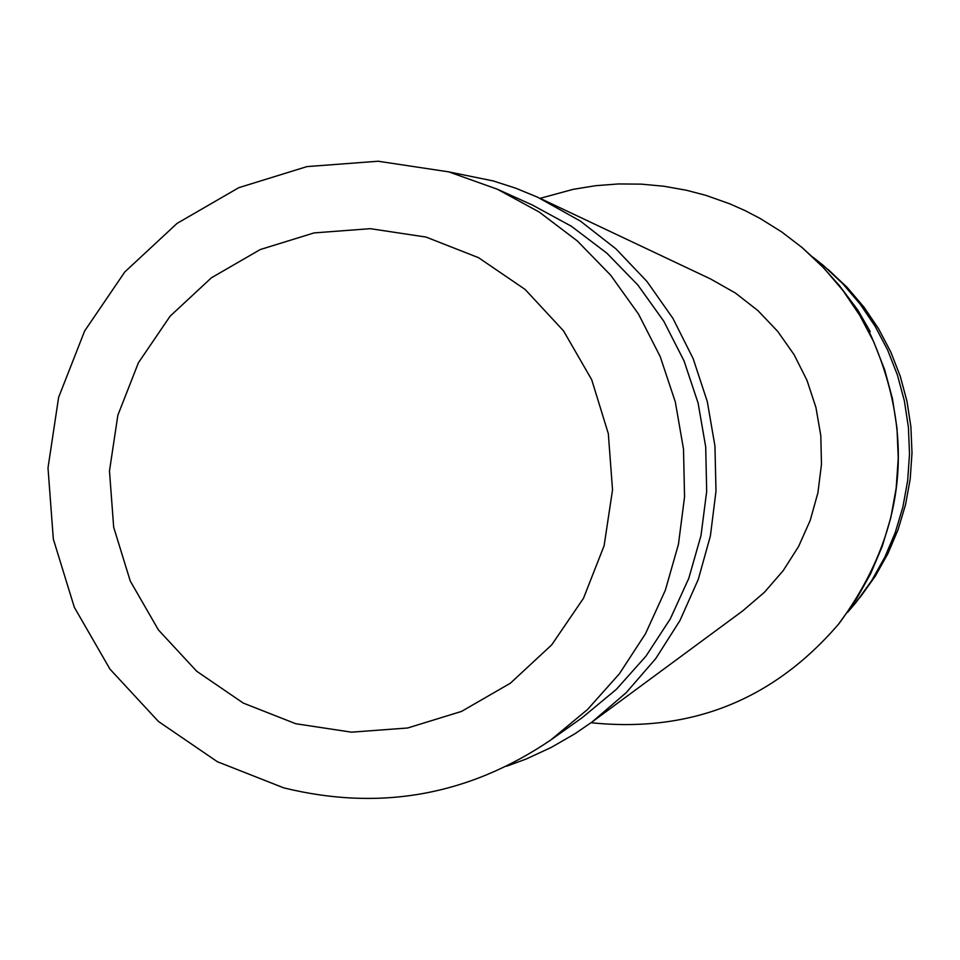 <?xml version="1.0" encoding="UTF-8"?>
<svg xmlns="http://www.w3.org/2000/svg" width="960" height="960" viewBox="0 0 960 960"><rect width="100%" height="100%" fill="white"/><g stroke="black" fill="none" stroke-linecap="round" stroke-linejoin="round"><path stroke-width="1.44" d="M449.052 171.948L493.308 180.948L515.748 188.208L537.576 197.184L580.368 221.064L615.9 248.82L646.992 281.496L672.936 318.396L693.18 358.704L707.292 401.568L714.948 446.028L715.992 491.136L710.4 535.908L698.292 579.36L679.944 620.568L655.728 658.62L626.196 692.688L591.984 722.052L574.968 733.74L551.124 747.48L526.152 759.024L506.796 766.176M283.716 787.848L217.344 761.712L158.436 721.464L109.956 669.12L74.328 607.296L53.328 539.1L48 467.928L58.62 397.368L84.66 330.936L124.8 271.956L177.06 223.392L238.812 187.668L306.972 166.596L378.12 161.232L448.68 171.852L497.244 189.168L539.196 212.028L577.284 240.9L610.62 275.148L638.472 314.016L660.204 356.604L675.324 401.964L683.508 449.088L684.552 496.896L678.444 544.32L665.316 590.304L645.468 633.792L619.356 673.824L587.544 709.488L550.776 739.992C468.816 795.516 379.8 811.464 283.716 787.848M295.716 723.72L243.276 703.08L196.74 671.28L158.424 629.928L130.272 581.076L113.676 527.196L109.476 470.964L117.864 415.212L138.432 362.724L170.16 316.128L211.452 277.764L260.244 249.552L314.088 232.908L370.296 228.672L426.048 237.072L478.536 257.676L525.132 289.452L563.496 330.816L591.696 379.704L608.316 433.632L612.528 489.924L604.116 545.724L583.5 598.26L551.712 644.868L510.36 683.22L461.532 711.408L407.652 727.992L351.444 732.168L295.716 723.72M540.096 198.348L573.12 189.348L595.668 185.688L618.432 183.948L641.268 184.14L664.008 186.252L686.496 190.272L705.732 195.312L729.684 203.784L745.164 210.66L760.188 218.496L781.728 231.96L801.9 247.392L823.692 267.9L843.096 290.7L859.848 315.492L873.78 341.976L884.688 369.84L892.464 398.748L897 428.34L898.248 458.244L896.184 488.1L890.844 517.548L882.276 546.228L870.6 573.78L855.96 599.88L838.524 624.192C773.16 700.14 690.672 732.996 591.06 722.736M801.9 247.392L819.948 263.892L839.28 285.444L857.856 310.164L870.204 331.56L868.692 330.588C916.332 433.896 906.54 531.432 839.328 623.196L838.524 624.192M497.244 189.168L532.32 204.996L571.38 226.26L606.828 253.14L637.86 285.024L663.78 321.204L684.012 360.84L698.1 403.068L705.708 446.928L706.68 491.424L700.992 535.572L688.776 578.376L670.308 618.852L645.984 656.124L616.38 689.316L582.144 717.72L550.776 739.992M541.14 198.84L710.532 278.94L735.42 293.04L757.98 310.644L777.696 331.38L794.16 354.78L807 380.352L815.952 407.532L820.812 435.744L821.472 464.352L817.92 492.744L810.24 520.308L798.6 546.456L783.24 570.588L764.496 592.212L742.788 610.836L591.984 722.052M813.18 257.352L823.38 265.488L842.868 283.812L860.208 304.188L875.184 326.352L887.64 350.028L897.396 374.94L904.344 400.776L908.4 427.224L909.516 453.96L907.668 480.648L902.892 506.976L895.236 532.608L884.796 557.244L871.704 580.572L856.116 602.316L847.68 612.252M856.116 602.316L875.184 576.312L887.928 553.596L898.092 529.608L905.544 504.648L910.2 479.004L912 453.012L910.908 426.984L906.96 401.232L900.192 376.068L890.688 351.804L878.568 328.752L863.976 307.164L847.092 287.328L823.38 265.488M860.004 597.492L875.184 576.312L887.928 553.596L898.092 529.608L905.544 504.636L910.2 479.004L912 453.012L910.92 426.984L906.972 401.232L900.204 376.068L890.7 351.816L878.58 328.752L863.988 307.164L847.092 287.328L828.12 269.472"/></g></svg>
